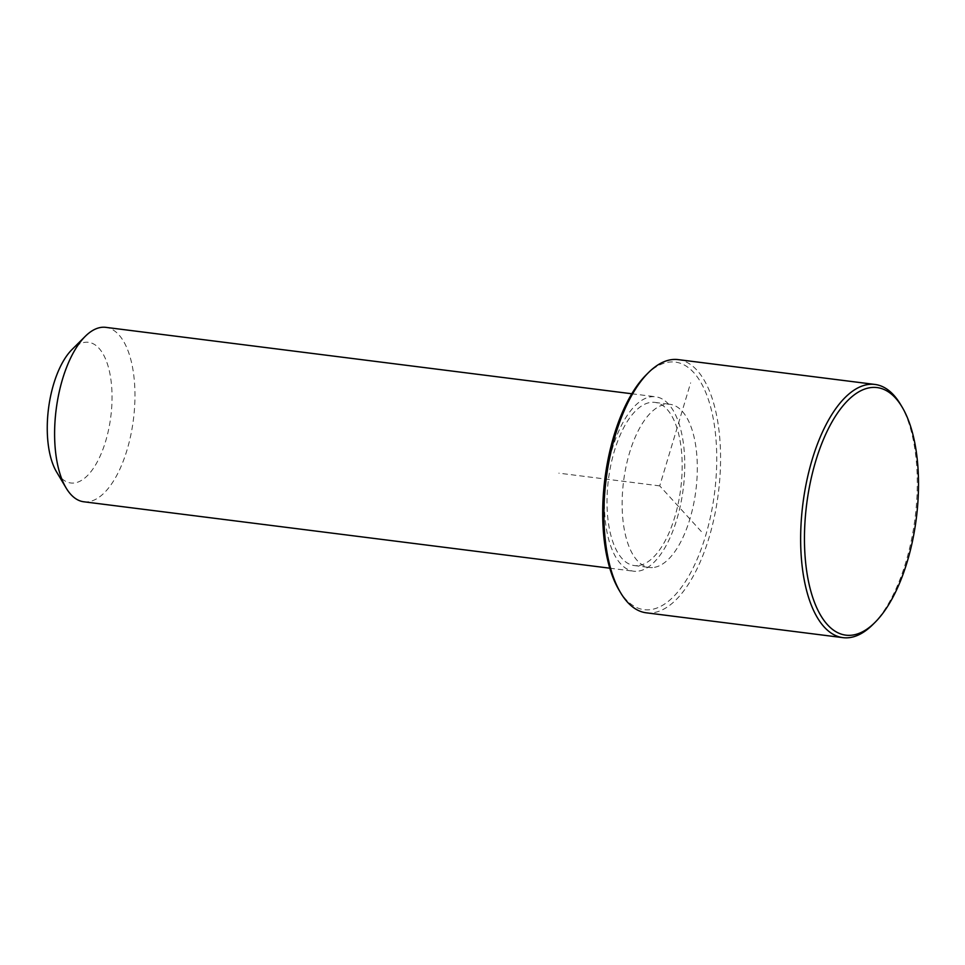 <?xml version="1.0" encoding="UTF-8"?>
<svg xmlns="http://www.w3.org/2000/svg" width="965" height="965" viewBox="0 0 965 965"><rect width="100%" height="100%" fill="white"/><g stroke="black" fill="none" stroke-linecap="round" stroke-linejoin="round"><path stroke-width="0.72" stroke-dasharray="4.83 3.62" d="M654.523 567.323A82.23 36.429 97.2 0 0 696.501 484.792A82.23 36.429 97.2 0 0 670.024 404.311A82.23 36.429 97.2 0 0 664.921 404.456A82.23 36.429 97.2 0 0 622.944 486.987A82.23 36.429 97.2 0 0 649.421 567.48A82.23 36.429 97.2 0 0 654.523 567.323M639.385 565.418A82.23 36.429 97.2 0 0 681.362 482.886A82.23 36.429 97.2 0 0 654.885 402.393A82.23 36.429 97.2 0 0 649.795 402.55A82.23 36.429 97.2 0 0 607.817 485.081A82.23 36.429 97.2 0 0 634.295 565.562A82.23 36.429 97.2 0 0 639.385 565.418M639.023 571.027A87.899 38.95 97.2 0 0 683.896 482.802A87.899 38.95 97.2 0 0 655.597 396.772A87.899 38.95 97.2 0 0 650.157 396.929A87.899 38.95 97.2 0 0 605.284 485.154A87.899 38.95 97.2 0 0 633.583 571.196A87.899 38.95 97.2 0 0 639.023 571.027M83.774 501.776A87.899 38.95 97.2 0 0 89.226 501.619A87.899 38.95 97.2 0 0 134.099 413.394A87.899 38.95 97.2 0 0 105.788 327.352M56.525 471.849A70.891 31.411 97.2 0 0 75.161 482.862A70.891 31.411 97.2 0 0 111.735 406.832A70.891 31.411 97.2 0 0 84.136 342.454A70.891 31.411 97.2 0 0 71.965 349.571M619.035 590.073A124.762 55.282 97.2 0 0 651.833 609.446A124.762 55.282 97.2 0 0 716.199 475.636A124.762 55.282 97.2 0 0 667.611 362.345A124.762 55.282 97.2 0 0 646.2 374.866M646.26 612.811A127.597 56.537 97.2 0 0 654.174 612.57A127.597 56.537 97.2 0 0 719.311 484.502A127.597 56.537 97.2 0 0 678.226 359.619M872.794 624.596A127.597 56.537 97.2 0 0 915.049 518.133A127.597 56.537 97.2 0 0 900.574 404.492M701.338 531.558L659.722 485.89L690.638 382.852M659.722 485.89L558.844 473.152M654.885 402.393L670.024 404.311M634.295 565.562L649.421 567.48M631.81 393.768L655.597 396.772M609.796 568.192L633.583 571.196"/><path stroke-width="1.45" d="M631.81 393.768L105.788 327.352A87.899 38.95 97.2 0 0 100.348 327.521A87.899 38.95 97.2 0 0 85.258 336.339A87.899 38.95 97.2 0 0 56.139 409.691A87.899 38.95 97.2 0 0 66.115 487.976A87.899 38.95 97.2 0 0 83.774 501.776L609.796 568.192M85.258 336.339L71.965 349.571A70.891 31.411 97.2 0 0 48.491 408.726A70.891 31.411 97.2 0 0 56.525 471.849L66.115 487.976M902.178 407.182L900.574 404.492A127.597 56.537 97.2 0 0 874.941 384.444L678.226 359.619A127.597 56.537 97.2 0 0 670.313 359.849A127.597 56.537 97.2 0 0 648.42 372.659L646.2 374.866A124.762 55.282 97.2 0 0 604.874 478.966A124.762 55.282 97.2 0 0 619.035 590.073L620.628 592.763A127.597 56.537 97.2 0 0 646.26 612.811L842.976 637.648A127.597 56.537 97.2 0 0 850.889 637.407A127.597 56.537 97.2 0 0 872.794 624.596L875.002 622.401A124.762 55.282 97.2 0 0 916.328 518.289A124.762 55.282 97.2 0 0 902.178 407.182A124.762 55.282 97.2 0 0 869.381 387.809A124.762 55.282 97.2 0 0 805.003 521.619A124.762 55.282 97.2 0 0 853.591 634.922A124.762 55.282 97.2 0 0 875.002 622.401M648.42 372.659A127.597 56.537 97.2 0 0 606.153 479.135A127.597 56.537 97.2 0 0 620.628 592.763M874.941 384.444A127.597 56.537 97.2 0 0 867.04 384.685A127.597 56.537 97.2 0 0 801.903 512.753A127.597 56.537 97.2 0 0 842.976 637.648"/></g></svg>
